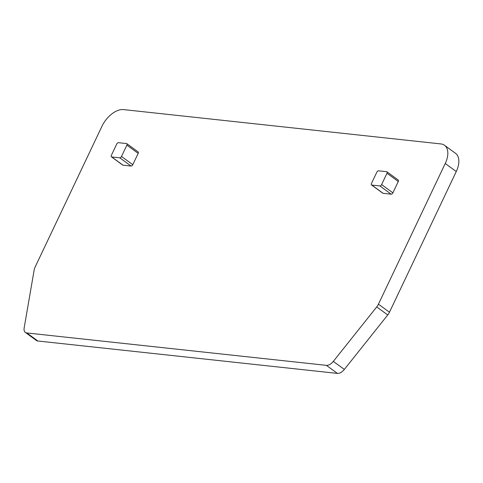 <?xml version="1.0" encoding="UTF-8"?>
<svg xmlns="http://www.w3.org/2000/svg" width="483" height="483" viewBox="0 0 483 483"><rect width="100%" height="100%" fill="white"/><g stroke="black" fill="none" stroke-linecap="round" stroke-linejoin="round"><path stroke-width="0.72" d="M378.575 170.813L386.635 171.682A1.666 0.954 -53.9 0 1 386.925 171.791A1.666 0.954 -53.9 0 1 386.986 173.246L381.6 184.597A1.666 0.954 -53.9 0 1 379.867 185.937L371.807 185.067A1.666 0.954 -53.9 0 1 371.512 184.959A1.666 0.954 -53.9 0 1 371.457 183.498L376.843 172.153A1.666 0.954 -53.9 0 1 378.575 170.813M371.512 184.959L382.808 193.2A1.666 0.954 -53.9 0 0 383.097 193.309L391.158 194.184A1.666 0.954 -53.9 0 0 392.89 192.838L398.276 181.493A1.666 0.954 -53.9 0 0 398.221 180.038L386.925 171.791M111.416 156.824L122.706 165.071A1.666 0.954 -53.9 0 0 122.996 165.18L131.062 166.049A1.666 0.954 -53.9 0 0 132.789 164.709L138.18 153.365A1.666 0.954 -53.9 0 0 138.12 151.904L126.83 143.662A1.666 0.954 -53.9 0 0 126.534 143.554L118.474 142.678A1.666 0.954 -53.9 0 0 116.741 144.019L111.356 155.369A1.666 0.954 -53.9 0 0 111.416 156.824A1.666 0.954 -53.9 0 0 111.706 156.933L119.766 157.808A1.666 0.954 -53.9 0 0 121.499 156.462L126.884 145.117A1.666 0.954 -53.9 0 0 126.83 143.662M445.241 163.496L378.443 304.181A8.326 4.776 126.1 0 1 376.728 306.922L333.324 361.387A8.326 4.776 126.1 0 1 326.387 365.353L26.825 332.956A8.326 4.776 126.1 0 1 25.37 332.413A8.326 4.776 126.1 0 1 24.15 327.951L34.184 269.87A8.326 4.776 126.1 0 1 35.114 267.051L101.913 126.365A20.811 11.936 126.1 0 1 123.545 109.599L440.864 143.922A20.811 11.936 126.1 0 1 444.511 145.28A20.811 11.936 126.1 0 1 445.241 163.496L456.26 171.543A20.811 11.936 126.1 0 0 455.529 153.322L444.511 145.28M378.443 304.181L389.461 312.229L456.26 171.543M389.461 312.229A8.326 4.776 126.1 0 1 387.74 314.964L344.337 369.435A8.326 4.776 126.1 0 1 337.406 373.401L37.843 340.998A8.326 4.776 126.1 0 1 36.382 340.455L25.37 332.413M398.276 181.493L386.986 173.246M383.097 193.309L371.807 185.067M391.158 194.184L379.867 185.937M392.89 192.838L381.6 184.597M122.996 165.18L111.706 156.933M131.062 166.049L119.766 157.808M132.789 164.709L121.499 156.462M138.18 153.365L126.884 145.117M26.825 332.956L37.843 340.998M326.387 365.353L337.406 373.401M333.324 361.387L344.337 369.435M376.728 306.922L387.74 314.964"/></g></svg>

